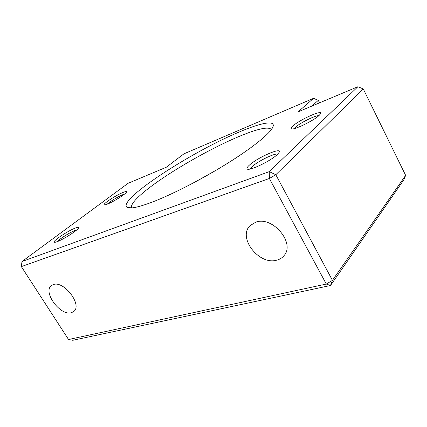 <?xml version="1.0" encoding="UTF-8"?>
<svg xmlns="http://www.w3.org/2000/svg" width="427" height="427" viewBox="0 0 427 427"><rect width="100%" height="100%" fill="white"/><g stroke="black" fill="none" stroke-linecap="round" stroke-linejoin="round"><path stroke-width="0.64" d="M271.423 129.488C268.455 126.355 257.54 128.735 238.682 136.635C210.015 148.639 170.597 171.232 148.318 188.542C137.948 196.575 132.306 202.515 131.388 206.364L131.633 207.938M151.601 202.345C171.323 194.872 201.309 179.575 226.406 164.011C251.519 148.431 268.978 134.409 272.506 127.801C277.059 119.485 261.532 122.442 238.688 132.237C192.492 151.452 120.729 197.728 126.419 206.737C128.217 209.363 136.613 207.901 151.601 202.345M292.794 126.077C291.379 127.358 290.856 128.223 291.225 128.671C292.175 131.036 313.664 120.862 319.209 115.338L320.512 113.817C323.458 109.018 299.444 119.741 292.794 126.077M318.857 115.658C315.441 115.269 299.957 122.965 295.457 127.257L294.235 128.612M249.32 165.19C247.356 166.973 246.609 168.195 247.073 168.852C248.178 171.723 270.537 161.214 277.262 154.569L279.098 152.412C282.674 146.525 257.465 157.483 249.32 165.19M277.683 154.158C274.641 153.015 257.823 161.241 252.213 166.562L250.233 169.007M76.807 229.886L75.237 230.388C70.519 232.357 65.566 235.202 60.372 238.928L57.229 241.645M57.101 241.693C63.329 239.483 77.362 230.532 78.499 228.082C79.054 227.041 78.045 227.009 75.467 227.981C68.363 230.569 52.809 240.855 54.144 242.141C54.373 242.488 55.361 242.339 57.101 241.693M124.647 194.002L122.912 194.611C118.3 196.623 113.753 199.228 109.28 202.43L107.166 204.197M107.476 204.074C113.518 201.731 125.597 194.141 126.477 192.166C126.931 191.243 125.794 191.333 123.061 192.433C116.24 195.123 102.982 203.738 104.167 204.752C104.418 205.077 105.522 204.848 107.476 204.074M71.378 312.724L73.807 311.464C82.641 305.07 63.965 280.363 53.37 284.574L51.421 285.599C42.417 291.929 60.474 316.316 71.378 312.724M276.808 260.15C279.696 259.397 282.044 257.951 283.854 255.816C295.799 243.513 272.725 215.694 255.816 222.147L250.089 225.611C237.305 237.54 259.178 265.631 276.808 260.15M357.895 86.724L269.261 171.633L21.969 261.537L128.089 183.3L166.268 167.256L183.914 153.837L313.551 98.327L298.099 111.853L357.895 86.724L363.281 88.944L275.81 174.728L269.261 171.633L269.373 178.47L21.35 266.608L21.969 261.537M313.551 98.327L318.286 100.345L311.881 106.061M363.281 88.944L405.65 175.38L332.446 280.374L275.81 174.728L269.373 178.47L326.292 284.056L68.539 339.518L21.35 266.608M318.286 100.345L319.551 102.838M68.539 339.518L72.82 340.276L330.498 285.503L326.292 284.056L332.446 280.374L330.498 285.503L403.739 179.97L405.65 175.38M196.036 181.518L215.32 170.693M215.832 170.394L195.513 181.801M292.111 128.927L291.225 128.671M248.445 169.236L247.073 168.852M132.285 207.874L131.388 206.364M131.329 207.96L126.419 206.737M54.912 242.306L54.144 242.141M104.738 204.891L104.167 204.752"/></g></svg>

